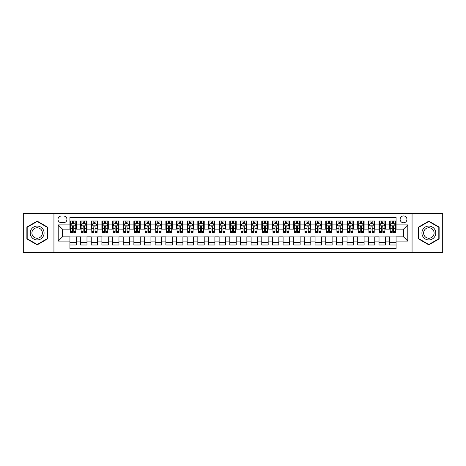<?xml version="1.0" encoding="UTF-8"?>
<svg xmlns="http://www.w3.org/2000/svg" width="466" height="466" viewBox="0 0 466 466"><rect width="100%" height="100%" fill="white"/><g stroke="black" fill="none" stroke-linecap="round" stroke-linejoin="round"><path stroke-width="0.7" d="M403.533 215.944A3.413 3.413 0 0 0 400.119 219.358A3.413 3.413 0 0 0 403.533 222.765A3.413 3.413 0 0 0 406.94 219.358A3.413 3.413 0 0 0 403.533 215.944M412.06 252.718L442.7 252.718L442.7 213.282L412.06 213.282L412.06 252.718L53.939 252.718L53.939 213.282L23.3 213.282L23.3 252.718L53.939 252.718M396.071 221.012L389.675 221.012L389.675 224.897L385.411 224.897L385.411 229.161L389.675 229.161L389.675 224.897M385.411 224.897L385.411 221.012L379.015 221.012L379.015 224.897L374.751 224.897L374.751 229.161L379.015 229.161L379.015 224.897M374.751 224.897L374.751 221.012L368.361 221.012L368.361 224.897L364.097 224.897L364.097 229.161L368.361 229.161L368.361 224.897M364.097 224.897L364.097 221.012L357.702 221.012L357.702 224.897L353.438 224.897L353.438 229.161L357.702 229.161L357.702 224.897M353.438 224.897L353.438 221.012L347.042 221.012L347.042 224.897L342.778 224.897L342.778 229.161L347.042 229.161L347.042 224.897M342.778 224.897L342.778 221.012L336.382 221.012L336.382 224.897L332.124 224.897L332.124 229.161L336.382 229.161L336.382 224.897M332.124 224.897L332.124 221.012L325.728 221.012L325.728 224.897L321.464 224.897L321.464 229.161L325.728 229.161L325.728 224.897M321.464 224.897L321.464 221.012L315.068 221.012L315.068 224.897L310.805 224.897L310.805 229.161L315.068 229.161L315.068 224.897M310.805 224.897L310.805 221.012L304.409 221.012L304.409 224.897L300.145 224.897L300.145 229.161L304.409 229.161L304.409 224.897M300.145 224.897L300.145 221.012L293.749 221.012L293.749 224.897L289.491 224.897L289.491 229.161L293.749 229.161L293.749 224.897M289.491 224.897L289.491 221.012L283.095 221.012L283.095 224.897L278.831 224.897L278.831 229.161L283.095 229.161L283.095 224.897M278.831 224.897L278.831 221.012L272.435 221.012L272.435 224.897L268.171 224.897L268.171 229.161L272.435 229.161L272.435 224.897M268.171 224.897L268.171 221.012L261.776 221.012L261.776 224.897L257.512 224.897L257.512 229.161L261.776 229.161L261.776 224.897M257.512 224.897L257.512 221.012L251.122 221.012L251.122 224.897L246.858 224.897L246.858 229.161L251.122 229.161L251.122 224.897M246.858 224.897L246.858 221.012L240.462 221.012L240.462 224.897L236.198 224.897L236.198 229.161L240.462 229.161L240.462 224.897M236.198 224.897L236.198 221.012L229.802 221.012L229.802 224.897L225.538 224.897L225.538 229.161L229.802 229.161L229.802 224.897M225.538 224.897L225.538 221.012L219.142 221.012L219.142 224.897L214.878 224.897L214.878 229.161L219.142 229.161L219.142 224.897M214.878 224.897L214.878 221.012L208.488 221.012L208.488 224.897L204.225 224.897L204.225 229.161L208.488 229.161L208.488 224.897M204.225 224.897L204.225 221.012L197.829 221.012L197.829 224.897L193.565 224.897L193.565 229.161L197.829 229.161L197.829 224.897M193.565 224.897L193.565 221.012L187.169 221.012L187.169 224.897L182.905 224.897L182.905 229.161L187.169 229.161L187.169 224.897M182.905 224.897L182.905 221.012L176.509 221.012L176.509 224.897L172.251 224.897L172.251 229.161L176.509 229.161L176.509 224.897M172.251 224.897L172.251 221.012L165.855 221.012L165.855 224.897L161.591 224.897L161.591 229.161L165.855 229.161L165.855 224.897M161.591 224.897L161.591 221.012L155.195 221.012L155.195 224.897L150.932 224.897L150.932 229.161L155.195 229.161L155.195 224.897M150.932 224.897L150.932 221.012L144.536 221.012L144.536 224.897L140.272 224.897L140.272 229.161L144.536 229.161L144.536 224.897M140.272 224.897L140.272 221.012L133.876 221.012L133.876 224.897L129.618 224.897L129.618 229.161L133.876 229.161L133.876 224.897M129.618 224.897L129.618 221.012L123.222 221.012L123.222 224.897L118.958 224.897L118.958 229.161L123.222 229.161L123.222 224.897M118.958 224.897L118.958 221.012L112.562 221.012L112.562 224.897L108.298 224.897L108.298 229.161L112.562 229.161L112.562 224.897M108.298 224.897L108.298 221.012L101.903 221.012L101.903 224.897L97.639 224.897L97.639 229.161L101.903 229.161L101.903 224.897M97.639 224.897L97.639 221.012L91.249 221.012L91.249 224.897L86.985 224.897L86.985 229.161L91.249 229.161L91.249 224.897M86.985 224.897L86.985 221.012L80.589 221.012L80.589 229.161L76.325 229.161L76.325 221.012L69.929 221.012M69.929 244.988L76.325 244.988L76.325 236.839L80.589 236.839L80.589 244.988L86.985 244.988L86.985 236.839L91.249 236.839L91.249 241.103L86.985 241.103M91.249 241.103L91.249 244.988L97.639 244.988L97.639 236.839L101.903 236.839L101.903 241.103L97.639 241.103M101.903 241.103L101.903 244.988L108.298 244.988L108.298 236.839L112.562 236.839L112.562 241.103L108.298 241.103M112.562 241.103L112.562 244.988L118.958 244.988L118.958 236.839L123.222 236.839L123.222 241.103L118.958 241.103M123.222 241.103L123.222 244.988L129.618 244.988L129.618 236.839L133.876 236.839L133.876 241.103L129.618 241.103M133.876 241.103L133.876 244.988L140.272 244.988L140.272 236.839L144.536 236.839L144.536 241.103L140.272 241.103M144.536 241.103L144.536 244.988L150.932 244.988L150.932 236.839L155.195 236.839L155.195 241.103L150.932 241.103M155.195 241.103L155.195 244.988L161.591 244.988L161.591 236.839L165.855 236.839L165.855 241.103L161.591 241.103M165.855 241.103L165.855 244.988L172.251 244.988L172.251 236.839L176.509 236.839L176.509 241.103L172.251 241.103M176.509 241.103L176.509 244.988L182.905 244.988L182.905 236.839L187.169 236.839L187.169 241.103L182.905 241.103M187.169 241.103L187.169 244.988L193.565 244.988L193.565 236.839L197.829 236.839L197.829 241.103L193.565 241.103M197.829 241.103L197.829 244.988L204.225 244.988L204.225 236.839L208.488 236.839L208.488 241.103L204.225 241.103M208.488 241.103L208.488 244.988L214.878 244.988L214.878 236.839L219.142 236.839L219.142 241.103L214.878 241.103M219.142 241.103L219.142 244.988L225.538 244.988L225.538 236.839L229.802 236.839L229.802 241.103L225.538 241.103M229.802 241.103L229.802 244.988L236.198 244.988L236.198 236.839L240.462 236.839L240.462 241.103L236.198 241.103M240.462 241.103L240.462 244.988L246.858 244.988L246.858 236.839L251.122 236.839L251.122 241.103L246.858 241.103M251.122 241.103L251.122 244.988L257.512 244.988L257.512 236.839L261.776 236.839L261.776 241.103L257.512 241.103M261.776 241.103L261.776 244.988L268.171 244.988L268.171 236.839L272.435 236.839L272.435 241.103L268.171 241.103M272.435 241.103L272.435 244.988L278.831 244.988L278.831 236.839L283.095 236.839L283.095 241.103L278.831 241.103M283.095 241.103L283.095 244.988L289.491 244.988L289.491 236.839L293.749 236.839L293.749 241.103L289.491 241.103M293.749 241.103L293.749 244.988L300.145 244.988L300.145 236.839L304.409 236.839L304.409 241.103L300.145 241.103M304.409 241.103L304.409 244.988L310.805 244.988L310.805 236.839L315.068 236.839L315.068 241.103L310.805 241.103M315.068 241.103L315.068 244.988L321.464 244.988L321.464 236.839L325.728 236.839L325.728 241.103L321.464 241.103M325.728 241.103L325.728 244.988L332.124 244.988L332.124 236.839L336.382 236.839L336.382 241.103L332.124 241.103M336.382 241.103L336.382 244.988L342.778 244.988L342.778 236.839L347.042 236.839L347.042 241.103L342.778 241.103M347.042 241.103L347.042 244.988L353.438 244.988L353.438 236.839L357.702 236.839L357.702 241.103L353.438 241.103M357.702 241.103L357.702 244.988L364.097 244.988L364.097 236.839L368.361 236.839L368.361 241.103L364.097 241.103M368.361 241.103L368.361 244.988L374.751 244.988L374.751 236.839L379.015 236.839L379.015 241.103L374.751 241.103M379.015 241.103L379.015 244.988L385.411 244.988L385.411 236.839L389.675 236.839L389.675 241.103L385.411 241.103M61.296 222.661L63.644 222.661A3.303 3.303 0 0 0 66.947 219.358A3.303 3.303 0 0 0 63.644 216.055L61.296 216.055A3.303 3.303 0 0 0 57.994 219.358A3.303 3.303 0 0 0 61.296 222.661M412.06 213.282L53.939 213.282M396.071 224.897L396.071 217.441L69.929 217.441L69.929 229.161L62.467 229.161L62.467 236.839L69.929 236.839L69.929 248.559L396.071 248.559L396.071 236.839L403.533 236.839L403.533 229.161L396.071 229.161L396.071 224.897L407.797 224.897L407.797 241.103L396.071 241.103M69.929 241.103L58.203 241.103L58.203 224.897L69.929 224.897M389.675 241.103L389.675 244.988L396.071 244.988M69.929 223.674L70.465 223.674M72.486 223.674L73.768 223.674M75.789 223.674L76.325 223.674M69.929 229.056L70.465 229.056M72.486 229.056L73.768 229.056M75.789 229.056L76.325 229.056M69.929 236.944L76.325 236.944M69.929 242.326L76.325 242.326M80.589 229.056L81.119 229.056M83.146 229.056L84.428 229.056M86.449 229.056L86.985 229.056M80.589 223.674L81.119 223.674M83.146 223.674L84.428 223.674M86.449 223.674L86.985 223.674M80.589 236.944L86.985 236.944M80.589 242.326L86.985 242.326M91.249 236.944L97.639 236.944M91.249 242.326L97.639 242.326M91.249 223.674L91.779 223.674M93.806 223.674L95.081 223.674M97.109 223.674L97.639 223.674M91.249 229.056L91.779 229.056M93.806 229.056L95.081 229.056M97.109 229.056L97.639 229.056M101.903 236.944L108.298 236.944M101.903 242.326L108.298 242.326M101.903 223.674L102.438 223.674M104.46 223.674L105.741 223.674M107.768 223.674L108.298 223.674M101.903 229.056L102.438 229.056M104.46 229.056L105.741 229.056M107.768 229.056L108.298 229.056M112.562 236.944L118.958 236.944M112.562 242.326L118.958 242.326M112.562 223.674L113.098 223.674M115.119 223.674L116.401 223.674M118.422 223.674L118.958 223.674M112.562 229.056L113.098 229.056M115.119 229.056L116.401 229.056M118.422 229.056L118.958 229.056M123.222 236.944L129.618 236.944M123.222 242.326L129.618 242.326M123.222 223.674L123.752 223.674M125.779 223.674L127.055 223.674M129.082 223.674L129.618 223.674M123.222 229.056L123.752 229.056M125.779 229.056L127.055 229.056M129.082 229.056L129.618 229.056M133.876 236.944L140.272 236.944M133.876 242.326L140.272 242.326M133.876 223.674L134.412 223.674M136.439 223.674L137.715 223.674M139.742 223.674L140.272 223.674M133.876 229.056L134.412 229.056M136.439 229.056L137.715 229.056M139.742 229.056L140.272 229.056M144.536 236.944L150.932 236.944M144.536 242.326L150.932 242.326M144.536 223.674L145.072 223.674M147.093 223.674L148.374 223.674M150.401 223.674L150.932 223.674M144.536 229.056L145.072 229.056M147.093 229.056L148.374 229.056M150.401 229.056L150.932 229.056M155.195 236.944L161.591 236.944M155.195 242.326L161.591 242.326M155.195 223.674L155.726 223.674M157.753 223.674L159.034 223.674M161.055 223.674L161.591 223.674M155.195 229.056L155.726 229.056M157.753 229.056L159.034 229.056M161.055 229.056L161.591 229.056M165.855 236.944L172.251 236.944M165.855 242.326L172.251 242.326M165.855 223.674L166.385 223.674M168.412 223.674L169.688 223.674M171.715 223.674L172.251 223.674M165.855 229.056L166.385 229.056M168.412 229.056L169.688 229.056M171.715 229.056L172.251 229.056M176.509 236.944L182.905 236.944M176.509 242.326L182.905 242.326M176.509 223.674L177.045 223.674M179.072 223.674L180.348 223.674M182.375 223.674L182.905 223.674M176.509 229.056L177.045 229.056M179.072 229.056L180.348 229.056M182.375 229.056L182.905 229.056M187.169 236.944L193.565 236.944M187.169 242.326L193.565 242.326M187.169 223.674L187.705 223.674M189.726 223.674L191.008 223.674M193.035 223.674L193.565 223.674M187.169 229.056L187.705 229.056M189.726 229.056L191.008 229.056M193.035 229.056L193.565 229.056M197.829 236.944L204.225 236.944M197.829 242.326L204.225 242.326M197.829 223.674L198.359 223.674M200.386 223.674L201.667 223.674M203.689 223.674L204.225 223.674M197.829 229.056L198.359 229.056M200.386 229.056L201.667 229.056M203.689 229.056L204.225 229.056M208.488 236.944L214.878 236.944M208.488 242.326L214.878 242.326M208.488 223.674L209.018 223.674M211.046 223.674L212.321 223.674M214.348 223.674L214.878 223.674M208.488 229.056L209.018 229.056M211.046 229.056L212.321 229.056M214.348 229.056L214.878 229.056M219.142 236.944L225.538 236.944M219.142 242.326L225.538 242.326M219.142 223.674L219.678 223.674M221.7 223.674L222.981 223.674M225.008 223.674L225.538 223.674M219.142 229.056L219.678 229.056M221.7 229.056L222.981 229.056M225.008 229.056L225.538 229.056M229.802 236.944L236.198 236.944M229.802 242.326L236.198 242.326M229.802 223.674L230.338 223.674M232.359 223.674L233.641 223.674M235.662 223.674L236.198 223.674M229.802 229.056L230.338 229.056M232.359 229.056L233.641 229.056M235.662 229.056L236.198 229.056M240.462 236.944L246.858 236.944M240.462 242.326L246.858 242.326M240.462 223.674L240.992 223.674M243.019 223.674L244.3 223.674M246.322 223.674L246.858 223.674M240.462 229.056L240.992 229.056M243.019 229.056L244.3 229.056M246.322 229.056L246.858 229.056M251.122 236.944L257.512 236.944M251.122 242.326L257.512 242.326M251.122 223.674L251.652 223.674M253.679 223.674L254.954 223.674M256.982 223.674L257.512 223.674M251.122 229.056L251.652 229.056M253.679 229.056L254.954 229.056M256.982 229.056L257.512 229.056M261.776 236.944L268.171 236.944M261.776 242.326L268.171 242.326M261.776 223.674L262.311 223.674M264.333 223.674L265.614 223.674M267.641 223.674L268.171 223.674M261.776 229.056L262.311 229.056M264.333 229.056L265.614 229.056M267.641 229.056L268.171 229.056M272.435 236.944L278.831 236.944M272.435 242.326L278.831 242.326M272.435 223.674L272.965 223.674M274.992 223.674L276.274 223.674M278.295 223.674L278.831 223.674M272.435 229.056L272.965 229.056M274.992 229.056L276.274 229.056M278.295 229.056L278.831 229.056M283.095 236.944L289.491 236.944M283.095 242.326L289.491 242.326M283.095 223.674L283.625 223.674M285.652 223.674L286.928 223.674M288.955 223.674L289.491 223.674M283.095 229.056L283.625 229.056M285.652 229.056L286.928 229.056M288.955 229.056L289.491 229.056M293.749 236.944L300.145 236.944M293.749 242.326L300.145 242.326M293.749 223.674L294.285 223.674M296.312 223.674L297.588 223.674M299.615 223.674L300.145 223.674M293.749 229.056L294.285 229.056M296.312 229.056L297.588 229.056M299.615 229.056L300.145 229.056M304.409 236.944L310.805 236.944M304.409 242.326L310.805 242.326M304.409 223.674L304.945 223.674M306.966 223.674L308.247 223.674M310.274 223.674L310.805 223.674M304.409 229.056L304.945 229.056M306.966 229.056L308.247 229.056M310.274 229.056L310.805 229.056M315.068 236.944L321.464 236.944M315.068 242.326L321.464 242.326M315.068 223.674L315.599 223.674M317.626 223.674L318.907 223.674M320.928 223.674L321.464 223.674M315.068 229.056L315.599 229.056M317.626 229.056L318.907 229.056M320.928 229.056L321.464 229.056M325.728 236.944L332.124 236.944M325.728 242.326L332.124 242.326M325.728 223.674L326.258 223.674M328.285 223.674L329.561 223.674M331.588 223.674L332.124 223.674M325.728 229.056L326.258 229.056M328.285 229.056L329.561 229.056M331.588 229.056L332.124 229.056M336.382 236.944L342.778 236.944M336.382 242.326L342.778 242.326M336.382 223.674L336.918 223.674M338.945 223.674L340.221 223.674M342.248 223.674L342.778 223.674M336.382 229.056L336.918 229.056M338.945 229.056L340.221 229.056M342.248 229.056L342.778 229.056M347.042 236.944L353.438 236.944M347.042 242.326L353.438 242.326M347.042 223.674L347.578 223.674M349.599 223.674L350.881 223.674M352.902 223.674L353.438 223.674M347.042 229.056L347.578 229.056M349.599 229.056L350.881 229.056M352.902 229.056L353.438 229.056M357.702 236.944L364.097 236.944M357.702 242.326L364.097 242.326M357.702 223.674L358.232 223.674M360.259 223.674L361.54 223.674M363.562 223.674L364.097 223.674M357.702 229.056L358.232 229.056M360.259 229.056L361.54 229.056M363.562 229.056L364.097 229.056M368.361 236.944L374.751 236.944M368.361 242.326L374.751 242.326M368.361 223.674L368.891 223.674M370.919 223.674L372.194 223.674M374.221 223.674L374.751 223.674M368.361 229.056L368.891 229.056M370.919 229.056L372.194 229.056M374.221 229.056L374.751 229.056M379.015 236.944L385.411 236.944M379.015 242.326L385.411 242.326M379.015 223.674L379.551 223.674M381.572 223.674L382.854 223.674M384.881 223.674L385.411 223.674M379.015 229.056L379.551 229.056M381.572 229.056L382.854 229.056M384.881 229.056L385.411 229.056M389.675 236.944L396.071 236.944M389.675 242.326L396.071 242.326M389.675 223.674L390.211 223.674M392.232 223.674L393.514 223.674M395.535 223.674L396.071 223.674M389.675 229.056L390.211 229.056M392.232 229.056L393.514 229.056M395.535 229.056L396.071 229.056M62.467 229.161L58.203 224.897M62.467 236.839L58.203 241.103M407.797 224.897L403.533 229.161M407.797 241.103L403.533 236.839M37.158 244.877L47.439 238.936L47.439 227.064L37.158 221.123L26.871 227.064L26.871 238.936L37.158 244.877M439.129 227.064L428.842 221.123L418.561 227.064L418.561 238.936L428.842 244.877L439.129 238.936L439.129 227.064M73.768 222.393L72.486 222.393M75.789 231.491L73.768 231.491L73.768 232.359L75.789 232.359L75.789 225.859L74.723 223.727L71.531 223.727L70.465 225.859L70.465 232.359L72.486 232.359L72.486 231.491L70.465 231.491M70.465 225.859L70.465 221.012M75.789 225.859L75.789 221.012M72.486 223.727L72.486 221.012M73.768 221.012L73.768 223.727M73.768 231.491L73.768 226.657C73.343 225.835 72.917 225.835 72.486 226.657L72.486 231.491M37.158 226.074A6.926 6.926 0 0 0 30.226 233A6.926 6.926 0 0 0 37.158 239.926A6.926 6.926 0 0 0 44.084 233A6.926 6.926 0 0 0 37.158 226.074M37.158 227.757A5.242 5.242 0 0 0 31.909 233A5.242 5.242 0 0 0 37.158 238.243A5.242 5.242 0 0 0 42.4 233A5.242 5.242 0 0 0 37.158 227.757M47.118 238.755L37.158 244.504L27.191 238.755L27.191 227.245L37.158 221.496L47.118 227.245L47.118 238.755M422.843 229.534A6.926 6.926 0 0 0 425.382 239A6.926 6.926 0 0 0 434.842 236.466A6.926 6.926 0 0 0 432.308 227A6.926 6.926 0 0 0 422.843 229.534M424.305 230.379A5.242 5.242 0 0 0 426.221 237.544A5.242 5.242 0 0 0 433.386 235.621A5.242 5.242 0 0 0 431.469 228.457A5.242 5.242 0 0 0 424.305 230.379M438.809 227.245L438.809 238.755L428.842 244.504L418.882 238.755L418.882 227.245L428.842 221.496L438.809 227.245M84.428 222.393L83.146 222.393M86.449 231.491L84.428 231.491L84.428 232.359L86.449 232.359L86.449 225.859L85.383 223.727L82.185 223.727L81.119 225.859L81.119 232.359L83.146 232.359L83.146 231.491L81.119 231.491M81.119 225.859L81.119 221.012M86.449 225.859L86.449 221.012M83.146 223.727L83.146 221.012M84.428 221.012L84.428 223.727M84.428 231.491L84.428 226.657C83.996 225.835 83.571 225.835 83.146 226.657L83.146 231.491M95.081 222.393L93.806 222.393M97.109 231.491L95.081 231.491L95.081 232.359L97.109 232.359L97.109 225.859L96.043 223.727L92.845 223.727L91.779 225.859L91.779 232.359L93.806 232.359L93.806 231.491L91.779 231.491M91.779 225.859L91.779 221.012M97.109 225.859L97.109 221.012M93.806 223.727L93.806 221.012M95.081 221.012L95.081 223.727M95.081 231.491L95.081 226.657C94.656 225.835 94.231 225.835 93.806 226.657L93.806 231.491M105.741 222.393L104.46 222.393M107.768 231.491L105.741 231.491L105.741 232.359L107.768 232.359L107.768 225.859L106.702 223.727L103.504 223.727L102.438 225.859L102.438 232.359L104.46 232.359L104.46 231.491L102.438 231.491M102.438 225.859L102.438 221.012M107.768 225.859L107.768 221.012M104.46 223.727L104.46 221.012M105.741 221.012L105.741 223.727M105.741 231.491L105.741 226.657C105.316 225.835 104.891 225.835 104.46 226.657L104.46 231.491M116.401 222.393L115.119 222.393M118.422 231.491L116.401 231.491L116.401 232.359L118.422 232.359L118.422 225.859L117.356 223.727L114.158 223.727L113.098 225.859L113.098 232.359L115.119 232.359L115.119 231.491L113.098 231.491M113.098 225.859L113.098 221.012M118.422 225.859L118.422 221.012M115.119 223.727L115.119 221.012M116.401 221.012L116.401 223.727M116.401 231.491L116.401 226.657C115.976 225.835 115.545 225.835 115.119 226.657L115.119 231.491M127.055 222.393L125.779 222.393M129.082 231.491L127.055 231.491L127.055 232.359L129.082 232.359L129.082 225.859L128.016 223.727L124.818 223.727L123.752 225.859L123.752 232.359L125.779 232.359L125.779 231.491L123.752 231.491M123.752 225.859L123.752 221.012M129.082 225.859L129.082 221.012M125.779 223.727L125.779 221.012M127.055 221.012L127.055 223.727M127.055 231.491L127.055 226.657C126.63 225.835 126.204 225.835 125.779 226.657L125.779 231.491M137.715 222.393L136.439 222.393M139.742 231.491L137.715 231.491L137.715 232.359L139.742 232.359L139.742 225.859L138.676 223.727L135.478 223.727L134.412 225.859L134.412 232.359L136.439 232.359L136.439 231.491L134.412 231.491M134.412 225.859L134.412 221.012M139.742 225.859L139.742 221.012M136.439 223.727L136.439 221.012M137.715 221.012L137.715 223.727M137.715 231.491L137.715 226.657C137.289 225.835 136.864 225.835 136.439 226.657L136.439 231.491M148.374 222.393L147.093 222.393M150.401 231.491L148.374 231.491L148.374 232.359L150.401 232.359L150.401 225.859L149.336 223.727L146.138 223.727L145.072 225.859L145.072 232.359L147.093 232.359L147.093 231.491L145.072 231.491M145.072 225.859L145.072 221.012M150.401 225.859L150.401 221.012M147.093 223.727L147.093 221.012M148.374 221.012L148.374 223.727M148.374 231.491L148.374 226.657C147.949 225.835 147.524 225.835 147.093 226.657L147.093 231.491M159.034 222.393L157.753 222.393M161.055 231.491L159.034 231.491L159.034 232.359L161.055 232.359L161.055 225.859L159.989 223.727L156.792 223.727L155.726 225.859L155.726 232.359L157.753 232.359L157.753 231.491L155.726 231.491M155.726 225.859L155.726 221.012M161.055 225.859L161.055 221.012M157.753 223.727L157.753 221.012M159.034 221.012L159.034 223.727M159.034 231.491L159.034 226.657C158.609 225.835 158.178 225.835 157.753 226.657L157.753 231.491M169.688 222.393L168.412 222.393M171.715 231.491L169.688 231.491L169.688 232.359L171.715 232.359L171.715 225.859L170.649 223.727L167.451 223.727L166.385 225.859L166.385 232.359L168.412 232.359L168.412 231.491L166.385 231.491M166.385 225.859L166.385 221.012M171.715 225.859L171.715 221.012M168.412 223.727L168.412 221.012M169.688 221.012L169.688 223.727M169.688 231.491L169.688 226.657C169.263 225.835 168.838 225.835 168.412 226.657L168.412 231.491M180.348 222.393L179.072 222.393M182.375 231.491L180.348 231.491L180.348 232.359L182.375 232.359L182.375 225.859L181.309 223.727L178.111 223.727L177.045 225.859L177.045 232.359L179.072 232.359L179.072 231.491L177.045 231.491M177.045 225.859L177.045 221.012M182.375 225.859L182.375 221.012M179.072 223.727L179.072 221.012M180.348 221.012L180.348 223.727M180.348 231.491L180.348 226.657C179.923 225.835 179.497 225.835 179.072 226.657L179.072 231.491M191.008 222.393L189.726 222.393M193.035 231.491L191.008 231.491L191.008 232.359L193.035 232.359L193.035 225.859L191.969 223.727L188.771 223.727L187.705 225.859L187.705 232.359L189.726 232.359L189.726 231.491L187.705 231.491M187.705 225.859L187.705 221.012M193.035 225.859L193.035 221.012M189.726 223.727L189.726 221.012M191.008 221.012L191.008 223.727M191.008 231.491L191.008 226.657C190.582 225.835 190.157 225.835 189.726 226.657L189.726 231.491M201.667 222.393L200.386 222.393M203.689 231.491L201.667 231.491L201.667 232.359L203.689 232.359L203.689 225.859L202.623 223.727L199.425 223.727L198.359 225.859L198.359 232.359L200.386 232.359L200.386 231.491L198.359 231.491M198.359 225.859L198.359 221.012M203.689 225.859L203.689 221.012M200.386 223.727L200.386 221.012M201.667 221.012L201.667 223.727M201.667 231.491L201.667 226.657C201.236 225.835 200.811 225.835 200.386 226.657L200.386 231.491M212.321 222.393L211.046 222.393M214.348 231.491L212.321 231.491L212.321 232.359L214.348 232.359L214.348 225.859L213.282 223.727L210.084 223.727L209.018 225.859L209.018 232.359L211.046 232.359L211.046 231.491L209.018 231.491M209.018 225.859L209.018 221.012M214.348 225.859L214.348 221.012M211.046 223.727L211.046 221.012M212.321 221.012L212.321 223.727M212.321 231.491L212.321 226.657C211.896 225.835 211.471 225.835 211.046 226.657L211.046 231.491M222.981 222.393L221.7 222.393M225.008 231.491L222.981 231.491L222.981 232.359L225.008 232.359L225.008 225.859L223.942 223.727L220.744 223.727L219.678 225.859L219.678 232.359L221.7 232.359L221.7 231.491L219.678 231.491M219.678 225.859L219.678 221.012M225.008 225.859L225.008 221.012M221.7 223.727L221.7 221.012M222.981 221.012L222.981 223.727M222.981 231.491L222.981 226.657C222.556 225.835 222.131 225.835 221.7 226.657L221.7 231.491M233.641 222.393L232.359 222.393M235.662 231.491L233.641 231.491L233.641 232.359L235.662 232.359L235.662 225.859L234.596 223.727L231.404 223.727L230.338 225.859L230.338 232.359L232.359 232.359L232.359 231.491L230.338 231.491M230.338 225.859L230.338 221.012M235.662 225.859L235.662 221.012M232.359 223.727L232.359 221.012M233.641 221.012L233.641 223.727M233.641 231.491L233.641 226.657C233.216 225.835 232.79 225.835 232.359 226.657L232.359 231.491M244.3 222.393L243.019 222.393M246.322 231.491L244.3 231.491L244.3 232.359L246.322 232.359L246.322 225.859L245.256 223.727L242.058 223.727L240.992 225.859L240.992 232.359L243.019 232.359L243.019 231.491L240.992 231.491M240.992 225.859L240.992 221.012M246.322 225.859L246.322 221.012M243.019 223.727L243.019 221.012M244.3 221.012L244.3 223.727M244.3 231.491L244.3 226.657C243.869 225.835 243.444 225.835 243.019 226.657L243.019 231.491M254.954 222.393L253.679 222.393M256.982 231.491L254.954 231.491L254.954 232.359L256.982 232.359L256.982 225.859L255.916 223.727L252.718 223.727L251.652 225.859L251.652 232.359L253.679 232.359L253.679 231.491L251.652 231.491M251.652 225.859L251.652 221.012M256.982 225.859L256.982 221.012M253.679 223.727L253.679 221.012M254.954 221.012L254.954 223.727M254.954 231.491L254.954 226.657C254.529 225.835 254.104 225.835 253.679 226.657L253.679 231.491M265.614 222.393L264.333 222.393M267.641 231.491L265.614 231.491L265.614 232.359L267.641 232.359L267.641 225.859L266.575 223.727L263.377 223.727L262.311 225.859L262.311 232.359L264.333 232.359L264.333 231.491L262.311 231.491M262.311 225.859L262.311 221.012M267.641 225.859L267.641 221.012M264.333 223.727L264.333 221.012M265.614 221.012L265.614 223.727M265.614 231.491L265.614 226.657C265.189 225.835 264.764 225.835 264.333 226.657L264.333 231.491M276.274 222.393L274.992 222.393M278.295 231.491L276.274 231.491L276.274 232.359L278.295 232.359L278.295 225.859L277.229 223.727L274.031 223.727L272.965 225.859L272.965 232.359L274.992 232.359L274.992 231.491L272.965 231.491M272.965 225.859L272.965 221.012M278.295 225.859L278.295 221.012M274.992 223.727L274.992 221.012M276.274 221.012L276.274 223.727M276.274 231.491L276.274 226.657C275.849 225.835 275.418 225.835 274.992 226.657L274.992 231.491M286.928 222.393L285.652 222.393M288.955 231.491L286.928 231.491L286.928 232.359L288.955 232.359L288.955 225.859L287.889 223.727L284.691 223.727L283.625 225.859L283.625 232.359L285.652 232.359L285.652 231.491L283.625 231.491M283.625 225.859L283.625 221.012M288.955 225.859L288.955 221.012M285.652 223.727L285.652 221.012M286.928 221.012L286.928 223.727M286.928 231.491L286.928 226.657C286.503 225.835 286.077 225.835 285.652 226.657L285.652 231.491M297.588 222.393L296.312 222.393M299.615 231.491L297.588 231.491L297.588 232.359L299.615 232.359L299.615 225.859L298.549 223.727L295.351 223.727L294.285 225.859L294.285 232.359L296.312 232.359L296.312 231.491L294.285 231.491M294.285 225.859L294.285 221.012M299.615 225.859L299.615 221.012M296.312 223.727L296.312 221.012M297.588 221.012L297.588 223.727M297.588 231.491L297.588 226.657C297.162 225.835 296.737 225.835 296.312 226.657L296.312 231.491M308.247 222.393L306.966 222.393M310.274 231.491L308.247 231.491L308.247 232.359L310.274 232.359L310.274 225.859L309.208 223.727L306.011 223.727L304.945 225.859L304.945 232.359L306.966 232.359L306.966 231.491L304.945 231.491M304.945 225.859L304.945 221.012M310.274 225.859L310.274 221.012M306.966 223.727L306.966 221.012M308.247 221.012L308.247 223.727M308.247 231.491L308.247 226.657C307.822 225.835 307.397 225.835 306.966 226.657L306.966 231.491M318.907 222.393L317.626 222.393M320.928 231.491L318.907 231.491L318.907 232.359L320.928 232.359L320.928 225.859L319.862 223.727L316.664 223.727L315.599 225.859L315.599 232.359L317.626 232.359L317.626 231.491L315.599 231.491M315.599 225.859L315.599 221.012M320.928 225.859L320.928 221.012M317.626 223.727L317.626 221.012M318.907 221.012L318.907 223.727M318.907 231.491L318.907 226.657C318.482 225.835 318.051 225.835 317.626 226.657L317.626 231.491M329.561 222.393L328.285 222.393M331.588 231.491L329.561 231.491L329.561 232.359L331.588 232.359L331.588 225.859L330.522 223.727L327.324 223.727L326.258 225.859L326.258 232.359L328.285 232.359L328.285 231.491L326.258 231.491M326.258 225.859L326.258 221.012M331.588 225.859L331.588 221.012M328.285 223.727L328.285 221.012M329.561 221.012L329.561 223.727M329.561 231.491L329.561 226.657C329.136 225.835 328.711 225.835 328.285 226.657L328.285 231.491M340.221 222.393L338.945 222.393M342.248 231.491L340.221 231.491L340.221 232.359L342.248 232.359L342.248 225.859L341.182 223.727L337.984 223.727L336.918 225.859L336.918 232.359L338.945 232.359L338.945 231.491L336.918 231.491M336.918 225.859L336.918 221.012M342.248 225.859L342.248 221.012M338.945 223.727L338.945 221.012M340.221 221.012L340.221 223.727M340.221 231.491L340.221 226.657C339.796 225.835 339.37 225.835 338.945 226.657L338.945 231.491M350.881 222.393L349.599 222.393M352.902 231.491L350.881 231.491L350.881 232.359L352.902 232.359L352.902 225.859L351.842 223.727L348.644 223.727L347.578 225.859L347.578 232.359L349.599 232.359L349.599 231.491L347.578 231.491M347.578 225.859L347.578 221.012M352.902 225.859L352.902 221.012M349.599 223.727L349.599 221.012M350.881 221.012L350.881 223.727M350.881 231.491L350.881 226.657C350.455 225.835 350.03 225.835 349.599 226.657L349.599 231.491M361.54 222.393L360.259 222.393M363.562 231.491L361.54 231.491L361.54 232.359L363.562 232.359L363.562 225.859L362.496 223.727L359.298 223.727L358.232 225.859L358.232 232.359L360.259 232.359L360.259 231.491L358.232 231.491M358.232 225.859L358.232 221.012M363.562 225.859L363.562 221.012M360.259 223.727L360.259 221.012M361.54 221.012L361.54 223.727M361.54 231.491L361.54 226.657C361.109 225.835 360.684 225.835 360.259 226.657L360.259 231.491M372.194 222.393L370.919 222.393M374.221 231.491L372.194 231.491L372.194 232.359L374.221 232.359L374.221 225.859L373.155 223.727L369.957 223.727L368.891 225.859L368.891 232.359L370.919 232.359L370.919 231.491L368.891 231.491M368.891 225.859L368.891 221.012M374.221 225.859L374.221 221.012M370.919 223.727L370.919 221.012M372.194 221.012L372.194 223.727M372.194 231.491L372.194 226.657C371.769 225.835 371.344 225.835 370.919 226.657L370.919 231.491M382.854 222.393L381.572 222.393M384.881 231.491L382.854 231.491L382.854 232.359L384.881 232.359L384.881 225.859L383.815 223.727L380.617 223.727L379.551 225.859L379.551 232.359L381.572 232.359L381.572 231.491L379.551 231.491M379.551 225.859L379.551 221.012M384.881 225.859L384.881 221.012M381.572 223.727L381.572 221.012M382.854 221.012L382.854 223.727M382.854 231.491L382.854 226.657C382.429 225.835 382.003 225.835 381.572 226.657L381.572 231.491M393.514 222.393L392.232 222.393M395.535 231.491L393.514 231.491L393.514 232.359L395.535 232.359L395.535 225.859L394.469 223.727L391.277 223.727L390.211 225.859L390.211 232.359L392.232 232.359L392.232 231.491L390.211 231.491M390.211 225.859L390.211 221.012M395.535 225.859L395.535 221.012M392.232 223.727L392.232 221.012M393.514 221.012L393.514 223.727M393.514 231.491L393.514 226.657C393.088 225.835 392.663 225.835 392.232 226.657L392.232 231.491M80.589 241.103L76.325 241.103M80.589 224.897L76.325 224.897M75.766 225.806L70.488 225.806M70.465 224.315L71.234 224.315M75.02 224.315L75.789 224.315M72.486 228.328L70.465 228.328M75.789 228.328L73.768 228.328M73.768 223.074L72.486 223.074M86.426 225.806L81.148 225.806M81.119 224.315L81.894 224.315M85.68 224.315L86.449 224.315M83.146 228.328L81.119 228.328M86.449 228.328L84.428 228.328M84.428 223.074L83.146 223.074M97.079 225.806L91.808 225.806M91.779 224.315L92.553 224.315M96.334 224.315L97.109 224.315M93.806 228.328L91.779 228.328M97.109 228.328L95.081 228.328M95.081 223.074L93.806 223.074M107.739 225.806L102.462 225.806M102.438 224.315L103.207 224.315M106.994 224.315L107.768 224.315M104.46 228.328L102.438 228.328M107.768 228.328L105.741 228.328M105.741 223.074L104.46 223.074M118.399 225.806L113.121 225.806M113.098 224.315L113.867 224.315M117.653 224.315L118.422 224.315M115.119 228.328L113.098 228.328M118.422 228.328L116.401 228.328M116.401 223.074L115.119 223.074M129.059 225.806L123.781 225.806M123.752 224.315L124.527 224.315M128.307 224.315L129.082 224.315M125.779 228.328L123.752 228.328M129.082 228.328L127.055 228.328M127.055 223.074L125.779 223.074M139.713 225.806L134.441 225.806M134.412 224.315L135.187 224.315M138.967 224.315L139.742 224.315M136.439 228.328L134.412 228.328M139.742 228.328L137.715 228.328M137.715 223.074L136.439 223.074M150.372 225.806L145.095 225.806M145.072 224.315L145.841 224.315M149.627 224.315L150.401 224.315M147.093 228.328L145.072 228.328M150.401 228.328L148.374 228.328M148.374 223.074L147.093 223.074M161.032 225.806L155.755 225.806M155.726 224.315L156.5 224.315M160.287 224.315L161.055 224.315M157.753 228.328L155.726 228.328M161.055 228.328L159.034 228.328M159.034 223.074L157.753 223.074M171.686 225.806L166.414 225.806M166.385 224.315L167.16 224.315M170.94 224.315L171.715 224.315M168.412 228.328L166.385 228.328M171.715 228.328L169.688 228.328M169.688 223.074L168.412 223.074M182.346 225.806L177.068 225.806M177.045 224.315L177.82 224.315M181.6 224.315L182.375 224.315M179.072 228.328L177.045 228.328M182.375 228.328L180.348 228.328M180.348 223.074L179.072 223.074M193.006 225.806L187.728 225.806M187.705 224.315L188.474 224.315M192.26 224.315L193.035 224.315M189.726 228.328L187.705 228.328M193.035 228.328L191.008 228.328M191.008 223.074L189.726 223.074M203.665 225.806L198.388 225.806M198.359 224.315L199.133 224.315M202.92 224.315L203.689 224.315M200.386 228.328L198.359 228.328M203.689 228.328L201.667 228.328M201.667 223.074L200.386 223.074M214.319 225.806L209.048 225.806M209.018 224.315L209.793 224.315M213.574 224.315L214.348 224.315M211.046 228.328L209.018 228.328M214.348 228.328L212.321 228.328M212.321 223.074L211.046 223.074M224.979 225.806L219.702 225.806M219.678 224.315L220.447 224.315M224.233 224.315L225.008 224.315M221.7 228.328L219.678 228.328M225.008 228.328L222.981 228.328M222.981 223.074L221.7 223.074M235.639 225.806L230.361 225.806M230.338 224.315L231.107 224.315M234.893 224.315L235.662 224.315M232.359 228.328L230.338 228.328M235.662 228.328L233.641 228.328M233.641 223.074L232.359 223.074M246.298 225.806L241.021 225.806M240.992 224.315L241.767 224.315M245.553 224.315L246.322 224.315M243.019 228.328L240.992 228.328M246.322 228.328L244.3 228.328M244.3 223.074L243.019 223.074M256.952 225.806L251.681 225.806M251.652 224.315L252.426 224.315M256.207 224.315L256.982 224.315M253.679 228.328L251.652 228.328M256.982 228.328L254.954 228.328M254.954 223.074L253.679 223.074M267.612 225.806L262.335 225.806M262.311 224.315L263.08 224.315M266.867 224.315L267.641 224.315M264.333 228.328L262.311 228.328M267.641 228.328L265.614 228.328M265.614 223.074L264.333 223.074M278.272 225.806L272.994 225.806M272.965 224.315L273.74 224.315M277.526 224.315L278.295 224.315M274.992 228.328L272.965 228.328M278.295 228.328L276.274 228.328M276.274 223.074L274.992 223.074M288.932 225.806L283.654 225.806M283.625 224.315L284.4 224.315M288.18 224.315L288.955 224.315M285.652 228.328L283.625 228.328M288.955 228.328L286.928 228.328M286.928 223.074L285.652 223.074M299.586 225.806L294.314 225.806M294.285 224.315L295.06 224.315M298.84 224.315L299.615 224.315M296.312 228.328L294.285 228.328M299.615 228.328L297.588 228.328M297.588 223.074L296.312 223.074M310.245 225.806L304.968 225.806M304.945 224.315L305.713 224.315M309.5 224.315L310.274 224.315M306.966 228.328L304.945 228.328M310.274 228.328L308.247 228.328M308.247 223.074L306.966 223.074M320.905 225.806L315.628 225.806M315.599 224.315L316.373 224.315M320.159 224.315L320.928 224.315M317.626 228.328L315.599 228.328M320.928 228.328L318.907 228.328M318.907 223.074L317.626 223.074M331.559 225.806L326.287 225.806M326.258 224.315L327.033 224.315M330.813 224.315L331.588 224.315M328.285 228.328L326.258 228.328M331.588 228.328L329.561 228.328M329.561 223.074L328.285 223.074M342.219 225.806L336.941 225.806M336.918 224.315L337.693 224.315M341.473 224.315L342.248 224.315M338.945 228.328L336.918 228.328M342.248 228.328L340.221 228.328M340.221 223.074L338.945 223.074M352.878 225.806L347.601 225.806M347.578 224.315L348.347 224.315M352.133 224.315L352.902 224.315M349.599 228.328L347.578 228.328M352.902 228.328L350.881 228.328M350.881 223.074L349.599 223.074M363.538 225.806L358.261 225.806M358.232 224.315L359.006 224.315M362.793 224.315L363.562 224.315M360.259 228.328L358.232 228.328M363.562 228.328L361.54 228.328M361.54 223.074L360.259 223.074M374.192 225.806L368.921 225.806M368.891 224.315L369.666 224.315M373.447 224.315L374.221 224.315M370.919 228.328L368.891 228.328M374.221 228.328L372.194 228.328M372.194 223.074L370.919 223.074M384.852 225.806L379.574 225.806M379.551 224.315L380.32 224.315M384.106 224.315L384.881 224.315M381.572 228.328L379.551 228.328M384.881 228.328L382.854 228.328M382.854 223.074L381.572 223.074M395.512 225.806L390.234 225.806M390.211 224.315L390.98 224.315M394.766 224.315L395.535 224.315M392.232 228.328L390.211 228.328M395.535 228.328L393.514 228.328M393.514 223.074L392.232 223.074"/></g></svg>
